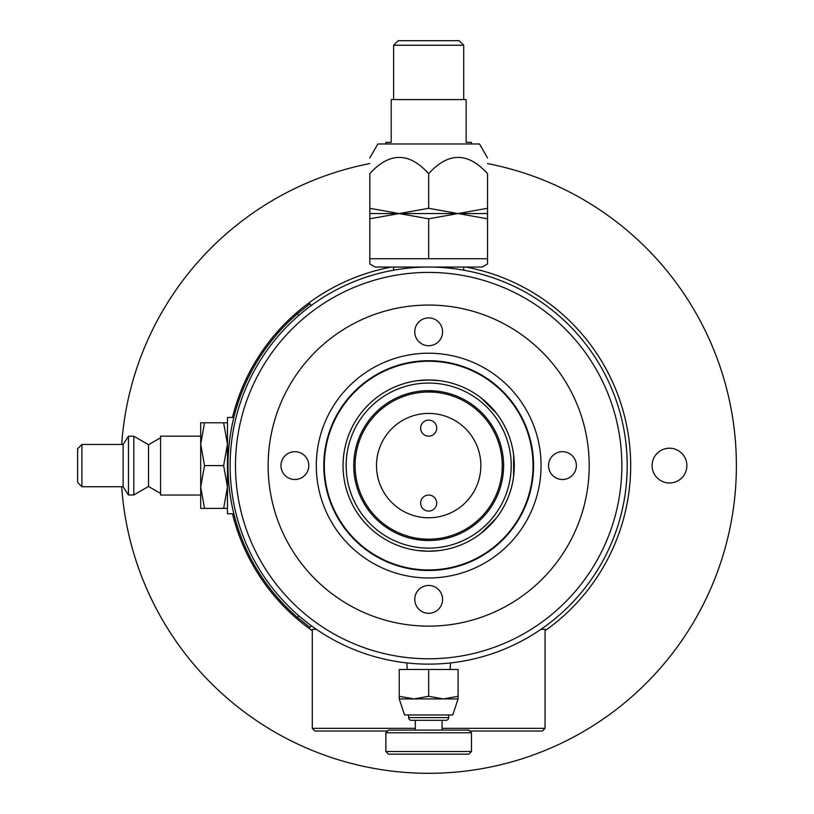 <?xml version="1.0" encoding="UTF-8"?>
<svg xmlns="http://www.w3.org/2000/svg" width="814" height="814" viewBox="0 0 814 814"><rect width="100%" height="100%" fill="white"/><g stroke="black" fill="none" stroke-linecap="round" stroke-linejoin="round"><path stroke-width="1.22" d="M310.683 625.264L311.314 625.732L310.053 627.462L297.425 617.409A200.671 200.671 0 0 1 297.425 313.787L310.053 303.734L311.314 305.464L310.338 306.186M259.585 573.667L261.345 576.373M262.016 577.391L264.642 581.206M265.557 582.498L266.402 583.669M270.574 589.194L271.744 590.669M245.187 546.855L244.729 545.828M244.607 545.543L244.322 544.881L244.607 545.543M245.991 548.656L245.584 547.761M245.39 547.323L246.215 549.135M228.001 463.715L228.001 464.743L228.001 463.715M228.001 465.191L228.012 467.653L228.001 465.191M228.103 472.018L228.083 471.469M230.993 500.122L230.82 499.114L230.993 500.122M230.738 498.667L230.352 496.235L230.738 498.667M229.802 492.49L229.731 491.921M228.714 448.646L228.622 449.725M228.561 450.6L228.469 451.882M228.317 454.334L228.276 455.046M228.215 456.278L228.154 457.661M228.164 457.356L228.103 459.218M228.073 459.941L228.052 461.029M229.294 442.836L229.151 444.068M229.121 444.424L229.06 444.993M230.393 434.696L230.24 435.704M230.138 436.385L229.69 439.58M231.878 426.312L231.776 426.841M231.542 428.022L230.667 432.987M275.631 595.4L274.918 594.566M263.156 579.069L263.573 579.67M258.506 571.957L258.964 572.69L258.506 571.957M257.672 570.614L258.048 571.225M252.472 561.629L252.177 561.09M252.503 561.691L253.419 563.349M247.364 551.617L247.68 552.268M245.909 548.473L246.235 549.175M238.655 530.118L239.174 531.623M236.63 523.809L236.833 524.501M235.226 518.966L235.419 519.658M234.401 515.903L234.625 516.737M234.045 514.509L234.259 515.343M231.064 500.559L231.217 501.404M230.922 499.704L231.247 501.546M229.11 486.711L229.283 488.288M228.001 463.695L228.001 464.418M228.459 452.024L228.398 452.889M228.897 446.571L228.826 447.435M229.039 445.136L228.958 445.991M229.68 439.692L229.589 440.415M229.965 437.556A200.671 200.671 0 0 0 229.863 438.268M230.698 432.804L230.576 433.567M252.432 369.627L252.971 368.65M253.205 368.223L254.507 365.913M256.573 362.383L256.898 361.843M257.835 360.317L258.689 358.943L257.835 360.317M249.196 375.824L249.939 374.359M250.264 373.718L252.106 370.228M272.69 339.346L273.891 337.871M275.081 336.447L275.895 335.49M268.121 345.207L269.108 343.895M269.556 343.325L271.988 340.221M275.854 335.531L276.445 334.849M298.901 618.66L299.471 619.149M297.629 617.582L298.555 618.365M294.302 614.641L295.055 615.313M280.158 600.549L281.522 602.045M280.84 601.302L281.654 602.187M278.134 598.3L279.477 599.806M273.056 592.297L273.687 593.08M272.161 591.198L272.802 591.981L272.161 591.198M268.935 587.067L270.044 588.502M267.124 584.645L268.203 586.1M254.67 565.557L254.172 564.682M252.014 560.805L252.889 562.393M246.347 549.43L247.334 551.556M245.513 547.588L246.011 548.697M232.316 506.99L232.519 507.977M233.14 510.734L233.323 511.518M243.254 388.848A200.671 200.671 0 0 0 242.867 389.784M256.99 361.691L256.369 362.729M255.342 364.469L254.935 365.171M261.304 354.873L260.867 355.555M268.773 344.342L268.284 344.983M270.248 342.419L269.749 343.06M276.638 334.615L273.005 338.95M274.033 337.698L272.252 339.896M281.746 328.907L280.932 329.792M283.272 327.289L280.789 329.945M286.65 323.819L286.08 324.399M288.37 322.12L287.79 322.69M236.854 524.562L237.647 527.065M233.537 418.752L233.303 419.739M232.346 424.074A200.671 200.671 0 0 0 232.092 425.254M237.688 403.998L236.894 406.501M310.053 627.462L311.314 625.732L310.338 625.01M309.9 624.684L307.57 622.924M304.039 620.136L298.83 615.781L297.425 617.409M231.013 484.269L231.278 486.792M234.585 507.356L234.971 509.147M627.207 465.598A198.535 198.535 0 0 1 428.673 664.132A198.535 198.535 0 0 1 230.138 465.598A198.535 198.535 0 0 1 428.673 267.063A198.535 198.535 0 0 1 627.207 465.598M463.461 661.06L460.938 661.497L463.461 661.06M460.531 661.558L459.645 661.701L460.531 661.558M459.004 661.802L457.844 661.975L459.004 661.802M456.339 662.199L455.168 662.352L456.339 662.199M450.081 669.484L450.569 662.922L448.931 663.095M445.421 663.42L443.589 663.573M442.206 663.675L441.697 663.705M437.8 663.919L435.805 664M431.99 664.102L425.356 664.102M421.54 664L419.546 663.919M415.649 663.705L415.14 663.675M413.756 663.573L411.925 663.42M408.414 663.095L406.776 662.922L407.265 669.484M402.177 662.352L401.007 662.199L402.177 662.352M399.501 661.975L398.341 661.802L399.501 661.975M397.7 661.701L396.815 661.558L397.7 661.701M396.408 661.497L393.884 661.06L396.408 661.497M626.933 476.068L626.699 479.833M626.922 476.322L627.085 472.659M627.045 473.677L627.004 474.704M626.922 476.312L626.19 485.632M627.126 471.286L627.106 471.978M626.638 480.738L626.465 482.794M626.037 485.632L626.261 484.951M626.363 483.933L626.292 484.615M234.971 422.049L234.585 423.829M231.278 444.393L231.013 446.927M303.51 311.487L304.039 311.06M307.57 308.272L309.9 306.512M387.199 271.438L389.58 270.95L387.199 271.438M393.62 267.063L393.62 270.177L389.794 270.909L392.277 270.431M467.765 270.95L470.146 271.438L467.765 270.95M490.71 277.004L484.523 275.081M482.56 274.511L480.453 273.931M475.814 272.741L473.3 272.141M471.387 271.713L470.675 271.55M393.62 270.177L392.236 270.431M386.67 271.55L385.958 271.713M384.045 272.141L381.532 272.741M376.892 273.931L374.786 274.511M372.822 275.081L366.636 277.004M559.778 316.514L560.52 317.165L559.778 316.514M560.643 317.277L565.486 321.733L560.643 317.277M566.503 322.7L567.562 323.738L566.503 322.7M580.107 337.2L584.452 342.521L580.077 337.179M626.922 454.884L626.678 450.956M627.136 460.246L626.984 456.145M627.055 457.855L627.095 458.882M626.037 445.563L626.424 447.944M626.688 451.078L626.953 455.453M310.053 303.734L311.314 305.464M233.862 513.756L227.462 513.756L227.462 417.44L233.862 417.44M227.462 508.404L223.636 508.404L227.462 487.006L223.636 465.598L227.462 444.19L223.636 422.781L227.462 422.781M223.636 508.404L204.528 508.404L200.702 487.006L204.528 465.598L200.702 444.19L204.528 422.781L200.702 422.781L200.702 508.404L204.528 508.404M223.636 465.598L204.528 465.598M223.636 422.781L204.528 422.781M200.702 436.162L160.572 436.162L160.572 495.034L200.702 495.034L200.702 487.006M133.811 436.223L133.811 494.973L128.459 494.973L128.459 436.223L133.811 436.223L148.535 444.719L148.535 486.477L160.572 493.426M128.459 436.223L123.107 444.464L123.107 486.731L128.459 494.973M81.909 486.731L81.909 444.464L77.625 448.738L77.625 482.458L81.909 486.731L123.107 486.731M429.548 540.506L428.673 540.516A74.919 74.919 0 0 0 503.591 465.598A74.919 74.919 0 0 0 428.673 390.679L436.548 391.096M427.798 390.679L428.673 390.679A74.919 74.919 0 0 0 353.754 465.598A74.919 74.919 0 0 0 428.673 540.516L420.797 540.099M427.798 551.21L439.377 550.549L428.673 551.22L417.969 550.549M429.548 379.975L417.969 380.647L428.673 379.975L439.377 380.647M481.176 533.231L496.306 518.101M513.624 476.302L513.624 454.894M496.306 413.095L481.176 397.965M428.673 551.22A85.623 85.623 0 0 1 343.05 465.598A85.623 85.623 0 0 1 428.673 379.975A85.623 85.623 0 0 1 514.295 465.598A85.623 85.623 0 0 1 428.673 551.22M428.673 548.127A82.529 82.529 0 0 0 511.202 465.598A82.529 82.529 0 0 0 428.673 383.068A82.529 82.529 0 0 0 346.143 465.598A82.529 82.529 0 0 0 428.673 548.127M324.318 465.598A104.355 104.355 0 0 0 428.673 569.953A104.355 104.355 0 0 0 533.028 465.598A104.355 104.355 0 0 0 428.673 361.243A104.355 104.355 0 0 0 324.318 465.598M323.789 465.598A104.884 104.884 0 0 0 428.673 570.482A104.884 104.884 0 0 0 533.557 465.598A104.884 104.884 0 0 0 428.673 360.714A104.884 104.884 0 0 0 323.789 465.598M428.673 353.215A112.383 112.383 0 0 0 316.29 465.598A112.383 112.383 0 0 0 428.673 577.981A112.383 112.383 0 0 0 541.056 465.598A112.383 112.383 0 0 0 428.673 353.215M428.673 305.057A160.541 160.541 0 0 1 589.214 465.598A160.541 160.541 0 0 1 428.673 626.139A160.541 160.541 0 0 1 268.132 465.598A160.541 160.541 0 0 1 428.673 305.057M562.454 479.507A13.909 13.909 0 0 0 576.373 465.598A13.909 13.909 0 0 0 562.454 451.689A13.909 13.909 0 0 0 548.544 465.598A13.909 13.909 0 0 0 562.454 479.507M414.764 599.379A13.909 13.909 0 0 0 428.673 613.298A13.909 13.909 0 0 0 442.582 599.379A13.909 13.909 0 0 0 428.673 585.47A13.909 13.909 0 0 0 414.764 599.379M294.892 451.689A13.909 13.909 0 0 0 280.972 465.598A13.909 13.909 0 0 0 294.892 479.507A13.909 13.909 0 0 0 308.801 465.598A13.909 13.909 0 0 0 294.892 451.689M442.582 331.817A13.909 13.909 0 0 0 428.673 317.898A13.909 13.909 0 0 0 414.764 331.817A13.909 13.909 0 0 0 428.673 345.726A13.909 13.909 0 0 0 442.582 331.817M621.855 465.598A193.183 193.183 0 0 1 428.673 658.78A193.183 193.183 0 0 1 235.49 465.598A193.183 193.183 0 0 1 428.673 272.415A193.183 193.183 0 0 1 621.855 465.598M399.236 698.921L404.589 714.967L452.757 714.967L458.109 698.921L458.109 669.484L399.236 669.484L399.236 698.921L413.96 698.921L399.236 696.285M428.673 696.285L413.96 698.921L443.386 698.921L428.673 696.285L428.673 669.484M458.109 696.285L443.386 698.921L458.109 698.921M448.738 717.592L408.608 717.592A2.727 2.727 0 0 0 411.335 720.319L446.011 720.319A2.727 2.727 0 0 0 448.738 717.592L448.738 714.967M415.293 730.097L415.293 720.319L443.386 720.319L442.053 720.319L442.053 730.097M471.479 732.773L468.813 730.097L388.543 730.097L385.867 732.773L471.479 732.773L471.479 751.505L385.867 751.505L385.867 732.773M385.867 751.505L388.543 754.181L468.813 754.181L471.479 751.505M398.168 40.7L459.177 40.7L463.726 45.248L393.62 45.248L398.168 40.7M471.479 143.976L471.479 142.379L466.137 142.379L466.137 99.562L391.219 99.562L391.219 142.379L385.867 142.379L385.867 143.976M487.535 157.885L479.507 143.976L377.838 143.976L369.81 157.885M428.673 173.657L428.673 208.292L399.236 213.553L428.673 218.803L458.109 213.553L487.535 218.803L487.535 173.657C487.535 151.994 487.535 151.994 487.535 173.657C487.535 151.994 487.535 151.994 487.535 173.657C467.918 151.994 448.29 151.994 428.673 173.657C409.055 151.994 389.428 151.994 369.81 173.657C369.81 151.994 369.81 151.994 369.81 173.657C369.81 151.994 369.81 151.994 369.81 173.657L369.81 218.803L399.236 213.553L369.81 208.292M486.253 172.395L487.342 173.463M487.535 213.553L458.109 213.553L428.673 208.292M487.535 208.292L458.109 213.553L369.81 213.553M487.535 258.72L487.535 263.97L482.183 267.063L375.162 267.063L369.81 263.97L369.81 258.72L487.535 258.72L487.535 218.803M428.673 258.72L428.673 218.803M369.81 258.72L369.81 218.803M463.726 267.063L463.726 270.177M465.995 267.063A202.014 202.014 0 0 1 545.065 630.708M312.281 630.708A202.014 202.014 0 0 1 232.489 513.756M121.693 486.731A307.702 307.702 0 0 0 439.245 773.117A307.702 307.702 0 0 0 487.535 163.573M369.81 163.573A307.702 307.702 0 0 0 121.693 444.464M232.489 417.44A202.014 202.014 0 0 1 391.351 267.063M652.095 465.598A17.389 17.389 0 0 1 669.484 448.209A17.389 17.389 0 0 1 686.874 465.598A17.389 17.389 0 0 1 669.484 482.987A17.389 17.389 0 0 1 652.095 465.598M626.332 446.927L626.719 451.699M626.963 455.809L626.994 456.359M627.095 472.313L626.566 481.542M316.412 629.344L312.281 629.344L312.281 728.347L314.957 731.023L387.617 731.023M540.934 629.344L545.065 629.344L545.065 728.347L442.053 728.347M415.293 728.347L312.281 728.347M545.065 728.347L542.389 731.023L469.729 731.023M232.662 422.568L232.835 421.825L232.662 422.568M233.547 418.732L233.76 417.857L233.547 418.732M233.415 419.281L232.967 421.204M247.741 552.401L247.405 551.689M247.151 551.159L246.642 550.071M230.138 494.81L230.016 494.006M229.965 493.64L229.701 491.697M228.103 472.242L228.052 470.278M228.042 469.912L228.032 469.098M234.157 514.926L234.33 515.618M229.161 487.22L229.253 488.003M228.999 445.563L228.927 446.286M264.764 349.827L264.336 350.427M268.691 344.454L267.216 346.428M270.645 341.911L270.187 342.491M275.468 335.978L274.206 337.495M262.932 352.452L261.966 353.887M264.479 350.224L263.492 351.648M246.683 550.162L247.029 550.895M245.757 548.148L246.174 549.063M256.675 362.21L256.156 363.075M261.08 355.209L260.643 355.891M270.004 342.745L269.505 343.386M288.085 322.405L287.505 322.965M262.81 578.551L263.95 580.209M428.673 392.012A73.586 73.586 0 0 1 502.258 465.598A73.586 73.586 0 0 1 428.673 539.183A73.586 73.586 0 0 1 355.087 465.598A73.586 73.586 0 0 1 428.673 392.012M428.673 413.42A52.177 52.177 0 0 0 376.495 465.598A52.177 52.177 0 0 0 428.673 517.775A52.177 52.177 0 0 0 480.85 465.598A52.177 52.177 0 0 0 428.673 413.42M428.673 420.116A8.028 8.028 0 0 0 420.645 428.133A8.028 8.028 0 0 0 428.673 436.162A8.028 8.028 0 0 0 436.701 428.133A8.028 8.028 0 0 0 428.673 420.116M428.673 511.08A8.028 8.028 0 0 1 420.645 503.052A8.028 8.028 0 0 1 428.673 495.034A8.028 8.028 0 0 1 436.701 503.052A8.028 8.028 0 0 1 428.673 511.08M297.425 313.787L298.83 315.415M148.535 444.719L160.572 437.769M148.535 486.477L133.811 494.973M123.107 444.464L81.909 444.464M408.608 717.592L408.608 714.967M393.62 99.562L393.62 45.248M463.726 99.562L463.726 45.248"/></g></svg>
